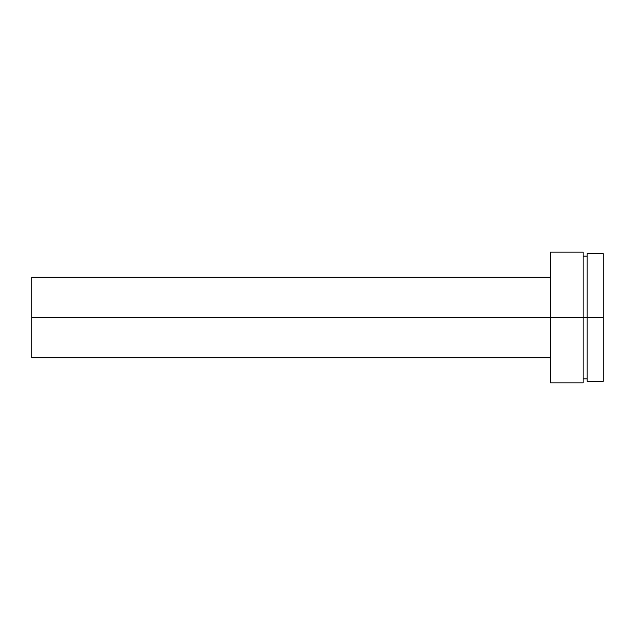 <?xml version="1.0" encoding="UTF-8"?>
<svg xmlns="http://www.w3.org/2000/svg" width="635" height="635" viewBox="0 0 635 635"><rect width="100%" height="100%" fill="white"/><g stroke="black" fill="none" stroke-linecap="round" stroke-linejoin="round"><path stroke-width="0.95" d="M587.169 381.333L587.169 253.667L587.169 317.5L603.25 317.5L603.25 253.667L603.25 317.5L583.144 317.5L587.169 317.5L587.169 381.333L603.25 381.333L603.25 317.5L603.25 381.333M550.474 382.841L550.474 252.159L550.474 317.5L583.144 317.5L583.144 252.159L583.144 317.5L31.75 317.5L550.474 317.5L550.474 382.841L583.144 382.841L583.144 317.5L583.144 382.841M31.75 357.711L31.75 277.289L31.75 357.711L550.474 357.711M587.169 253.667L603.25 253.667M583.144 256.175L587.169 256.175M550.474 252.159L583.144 252.159M31.75 277.289L550.474 277.289M583.144 378.825L587.169 378.825"/></g></svg>
